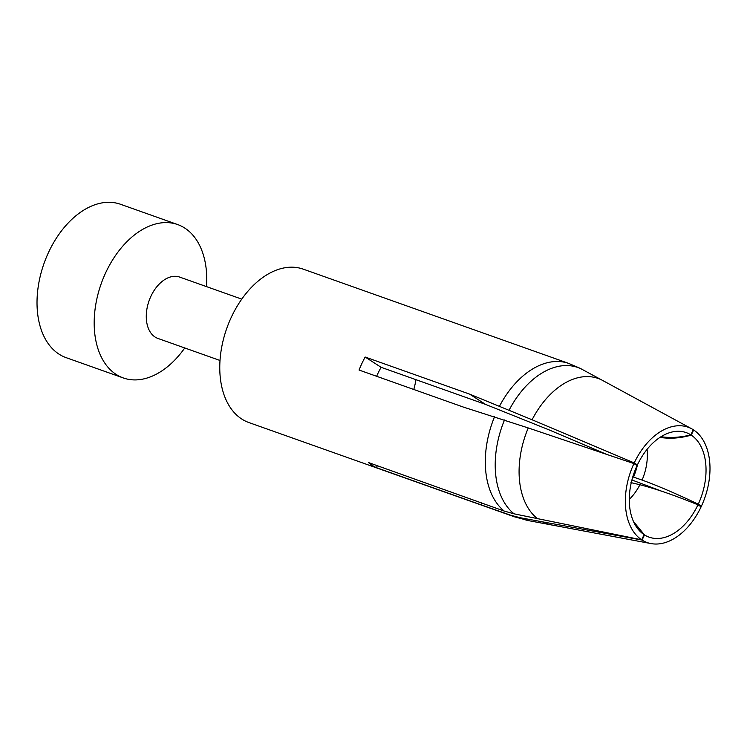 <?xml version="1.0" encoding="UTF-8"?>
<svg xmlns="http://www.w3.org/2000/svg" width="747" height="747" viewBox="0 0 747 747"><rect width="100%" height="100%" fill="white"/><g stroke="black" fill="none" stroke-linecap="round" stroke-linejoin="round"><path stroke-width="1.12" d="M177.702 224.576L120.528 204.276A81.367 52.309 109.5 0 0 44.017 263.458A81.367 52.309 109.5 0 0 66.081 357.636L123.246 377.935A81.367 52.309 -70.5 0 1 101.181 283.757A81.367 52.309 -70.5 0 1 177.702 224.576A81.367 52.309 -70.5 0 1 206.536 286.624M184.761 347.971A81.367 52.309 -70.5 0 1 123.246 377.935M219.991 360.474L157.897 338.428A32.551 20.925 -70.5 0 1 149.073 300.761A32.551 20.925 -70.5 0 1 179.682 277.09L241.776 299.136M551.435 524.945A77.034 49.517 -70.5 0 1 542.462 521.836L642.084 540.062A61.189 39.33 109.5 0 0 651.029 543.583L528.997 520.724A80.573 51.795 -70.5 0 0 529.035 520.734L514.366 516.784L248.835 422.531A81.367 52.309 -70.5 0 1 226.771 328.344A81.367 52.309 -70.5 0 1 303.282 269.163L568.803 363.434M481.722 502.852L480.835 504.739L510.612 515.215L520.08 517.699L542.462 521.836M480.835 504.739L376.413 467.659A81.367 52.309 -70.5 0 1 368.467 462.552L504.15 511.051L514.067 513.824L537.476 518.623A77.034 49.517 -70.5 0 1 528.25 427.947L463.485 407.124L359.055 370.045A81.367 52.309 -70.5 0 1 365.152 357.029L469.583 394.108L532.079 419.777A77.034 49.517 -70.5 0 1 602.287 380.27L580.046 368.271L568.803 363.462A81.348 52.29 109.5 0 0 499.528 406.135M651.029 543.583A61.189 39.33 109.5 0 0 701.097 506.849L697.959 504.823C674.914 495.41 655.567 488.725 639.918 484.747L630.954 482.609M528.25 427.947L633.932 463.579A61.189 39.33 109.5 0 0 641.682 539.81L644.091 534.656L633.717 522.041M644.091 534.656A55.465 35.651 -70.5 0 1 635.165 524.852A55.465 35.651 -70.5 0 1 637.07 465.605L633.932 463.579M642.084 540.062L644.493 534.908L633.484 521.527M659.974 437.378C669.966 438.975 680.386 438.228 691.236 435.118L693.655 429.973L693.235 429.749M377.328 465.698L376.413 467.659M641.682 539.81L537.476 518.623M660.983 436.743C670.629 438.087 680.582 437.462 690.844 434.866L693.253 429.712A61.189 39.33 109.5 0 0 691.769 428.843A61.189 39.33 109.5 0 0 634.231 462.925L532.079 419.777M602.287 380.27L691.769 428.843M631.915 479.976L661.805 491.255M698.23 505L701.405 506.195A61.189 39.33 109.5 0 0 693.655 429.973M697.959 504.823A55.465 35.651 -70.5 0 1 644.493 534.908M701.405 506.195L698.268 504.169A55.465 35.651 -70.5 0 0 691.236 435.118M690.844 434.866A55.465 35.651 -70.5 0 0 667.65 433.372A55.465 35.651 -70.5 0 0 637.378 464.951L634.231 462.925M639.918 484.747A44.148 28.377 -70.5 0 1 629.282 499.454M647.061 449.386A44.148 28.377 -70.5 0 1 642.103 480.078C657.089 485.475 675.811 493.506 698.268 504.169M637.378 464.951L635.342 464.485M606.601 454.363L549.409 430.029M637.471 464.755A47.621 30.608 -70.5 0 1 633.531 477.1L642.103 480.078M632.793 476.838L633.512 477.081M549.39 430.011A51378.286 4834.733 -153.5 0 0 485.559 404.398L381.138 367.319L365.152 357.029M415.93 379.672A52.439 33.708 -70.5 0 1 413.773 389.467M376.637 376.283A52.439 33.708 -70.5 0 1 381.138 367.319M485.559 404.398L469.583 394.108M514.366 516.784A81.348 52.29 -70.5 0 1 510.621 515.197M504.16 511.032A81.348 52.29 -70.5 0 1 494.561 416.733M528.997 520.724A80.573 51.795 -70.5 0 1 520.08 517.699M514.067 513.824A80.573 51.795 -70.5 0 1 504.514 419.954M509.137 410.094A80.573 51.795 -70.5 0 1 581.81 369.195"/></g></svg>
